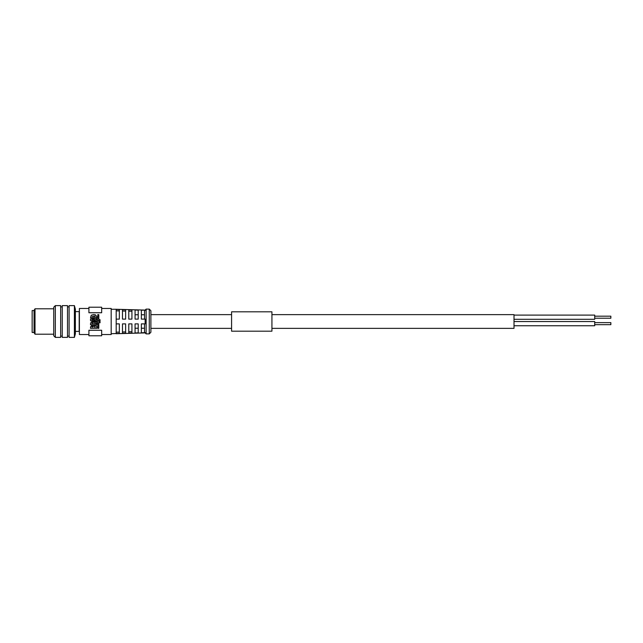 <?xml version="1.0" encoding="UTF-8"?>
<svg xmlns="http://www.w3.org/2000/svg" width="643" height="643" viewBox="0 0 643 643"><rect width="100%" height="100%" fill="white"/><g stroke="black" fill="none" stroke-linecap="round" stroke-linejoin="round"><path stroke-width="0.96" d="M514.014 321.548L594.711 321.548L594.711 325.744L514.014 325.744M514.014 315.11L594.711 315.11L594.711 319.306L514.014 319.306M271.933 314.644L514.014 314.644L514.014 328.356L271.933 328.356M594.711 316.187L610.85 316.187L610.85 318.229L594.711 318.229M594.711 322.625L610.85 322.625L610.85 324.667L594.711 324.667M75.36 331.394L79.185 331.394L79.185 311.606L75.36 311.606M88.911 308.471L79.394 308.471L79.394 334.529L88.911 334.529M101.666 330.253L88.911 330.253L88.911 335.783L101.666 335.783L101.666 330.253L101.666 334.529L111.183 334.529L111.183 308.471L101.666 308.471L101.666 312.747L101.666 307.217L88.911 307.217L88.911 312.747L101.666 312.747M90.526 326.861L91.933 325.342L90.526 326.861L90.526 328.316L96.747 328.316L96.747 326.652L96.016 325.446L93.886 325.414L93.364 326.25L94.939 325.173M91.933 325.342L93.364 326.25M96.627 319.29L95.823 319.402L96.627 319.29L96.627 318.092L90.502 318.952L90.502 320.608L94.368 321.347L94.368 320.278L91.861 319.804L94.481 319.434L94.481 320.101L95.823 319.716L94.481 320.101M100.051 320.905L98.331 320.415L100.051 320.905L100.051 319.724L98.813 319.37L98.813 314.644L97.776 314.644L97.776 319.394L94.786 320.254L94.786 321.428L98.331 320.415M91.282 315.215L93.765 314.548L95.421 314.821L96.747 316.501L96.747 317.714L90.502 317.714L91.282 315.215L93.765 314.548L95.421 314.821L96.747 316.501M90.502 323.574L91.161 322.087L93.082 321.757L94.103 322.376L98.275 321.122L100.051 321.629L100.051 322.81L98.813 322.456L98.813 328.316L97.776 328.316L97.776 322.456L94.2 323.525L96.747 323.525L96.747 324.763L90.502 324.763L90.502 323.574M101.666 335.783L101.666 334.529M101.666 308.471L101.666 307.217M96.016 325.446L96.747 326.652M116.19 333.492L116.19 323.879L119.333 323.879L119.333 333.404L111.183 333.725M111.183 309.275L116.19 309.275L116.19 319.121L119.333 319.121L116.19 319.121L116.19 323.879L119.333 323.879M95.453 327.078L94.264 327.078L94.843 326.499L95.453 327.078M91.861 327.078L92.303 326.499L92.954 327.078L91.861 327.078M95.244 316.477L92.086 316.477L94.674 315.946L95.244 316.477M93.283 323.517L91.74 323.517L92.246 322.834L93.283 323.517L92.705 322.834L91.74 323.517L92.246 322.834M94.843 326.499L94.264 327.078M92.303 326.499L91.861 326.933M92.954 327.078L92.447 326.499L92.954 327.078M74.403 305.618L75.36 309.17L75.36 333.83L74.403 337.382L69.098 337.382L69.098 305.618L74.403 305.618L74.403 337.382M116.19 309.508L119.333 309.596L119.333 319.121M119.333 310.923L116.19 310.826M116.19 332.174L119.333 332.077M145.149 332.656L141.364 332.761L141.364 323.879L145.149 323.879L144.514 323.879L144.514 332.005L145.149 332.905L116.19 333.725M116.19 309.275L145.149 310.095L141.364 310.239L141.364 319.121L145.149 319.121L144.514 319.121L145.149 319.121L145.149 323.879L144.53 323.879M138.221 310.143L138.221 319.121L135.07 319.121L135.07 310.055L138.221 310.143M131.928 309.966L131.928 319.121L128.777 319.121L128.777 309.87L131.928 309.966M125.626 309.781L125.626 319.121L122.483 319.121L122.483 309.693L125.626 309.781M138.221 323.879L138.221 332.857L135.07 332.945L135.07 323.879L138.221 323.879M131.928 323.879L131.928 333.034L128.777 333.13L128.777 323.879L131.928 323.879L128.777 323.879M125.626 323.879L125.626 333.219L122.483 333.307L122.483 323.879L125.626 323.879L122.483 323.879M138.221 314.757L135.07 314.757M128.777 319.121L131.928 319.121M131.928 311.284L128.777 311.196M122.483 319.121L125.626 319.121M125.626 311.099L122.483 311.011M135.07 328.243L138.221 328.243M128.777 331.804L131.928 331.716M122.483 331.989L125.626 331.901M144.514 314.757L141.364 314.757M145.149 310.344L144.514 310.995L144.53 319.121M141.364 328.243L144.514 328.243M67.507 321.5L67.507 337.382L62.234 337.382L62.234 305.618L67.507 305.618L67.507 321.5M146.13 333.886L146.13 309.114L149.272 309.114L149.272 333.886L146.13 333.886L145.149 332.905M149.272 333.886L150.888 332.27L150.888 310.73L149.272 309.114M60.651 321.5L60.651 337.382L55.338 337.382L55.338 305.618L60.651 305.618L60.651 321.5M55.338 305.618L53.755 307.201L53.755 335.799L55.338 337.382M53.755 308.793L35.011 308.793L35.011 334.207L53.755 334.207M35.011 308.793L34.055 310.44L34.055 332.56L35.011 334.207M34.055 310.537L32.15 310.537L32.15 332.463L34.055 332.463M231.584 321.5L231.584 311.815L271.933 311.815L271.933 331.185L231.584 331.185L231.584 321.5M231.584 314.644L150.888 314.644M231.584 328.356L150.888 328.356M69.098 306.888L67.507 306.888M69.098 336.112L67.507 336.112M145.149 310.095L146.13 309.114M62.234 306.888L60.651 306.888M62.234 336.112L60.651 336.112"/></g></svg>
